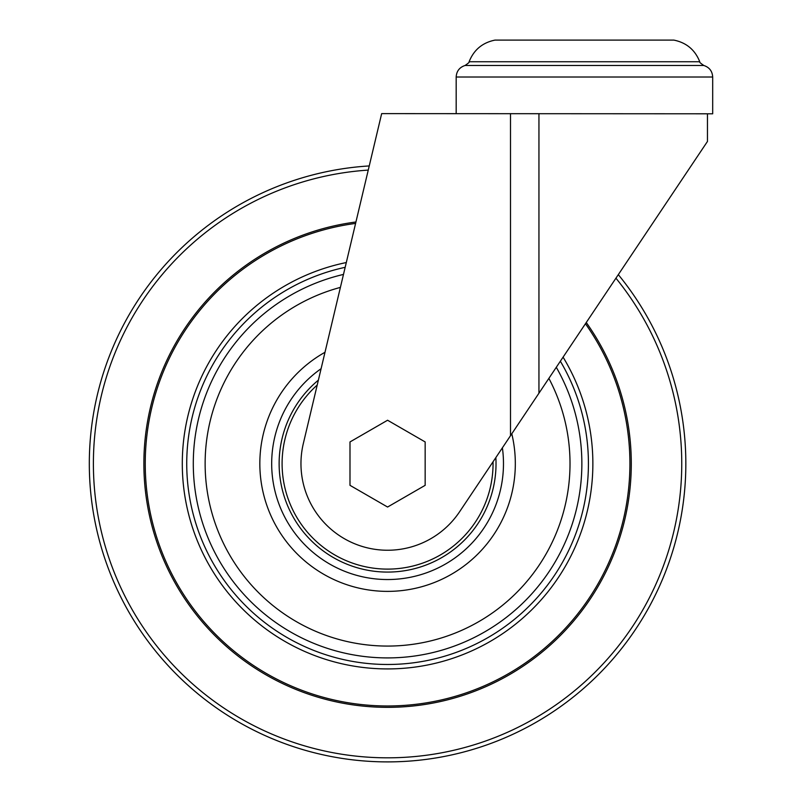 <?xml version="1.0" encoding="UTF-8"?>
<svg xmlns="http://www.w3.org/2000/svg" width="802" height="802" viewBox="0 0 802 802"><rect width="100%" height="100%" fill="white"/><g stroke="black" fill="none" stroke-linecap="round" stroke-linejoin="round"><path stroke-width="1.2" d="M707.464 113.794L707.464 141.443L459.556 511.816A86.616 86.616 0 0 1 303.306 443.626L381.662 113.623L712.687 113.794L712.687 77.012C712.336 71.177 709.379 67.338 703.835 65.493L465.03 65.493C459.486 67.338 456.528 71.177 456.178 77.012L712.687 77.012M369.241 165.934A298.264 298.264 0 0 0 89.313 463.636A298.264 298.264 0 0 0 487.927 744.507A298.264 298.264 0 0 0 618.312 274.635A298.264 298.264 0 0 1 487.927 744.507A298.264 298.264 0 0 1 89.313 463.636A298.264 298.264 0 0 1 369.241 165.934L376.349 135.999M349.993 441.942L349.993 485.33L387.577 507.034L425.16 485.33L425.16 441.942L387.577 420.238L349.993 441.942M585.45 323.727A242.344 242.344 0 0 1 460.98 694.592A242.344 242.344 0 0 1 145.242 463.636A242.344 242.344 0 0 1 355.597 223.417M699.755 61.744L469.11 61.744C473.842 49.844 482.483 42.626 495.045 40.1L673.83 40.1C686.382 42.626 695.023 49.844 699.755 61.744C699.033 61.884 700.397 63.137 703.835 65.493M538.944 393.211L538.944 113.794M510.503 435.707L510.503 113.623M493.04 461.792A105.483 105.483 0 0 1 388.499 569.109A105.483 105.483 0 0 1 317.211 385.05M495.857 457.591A108.44 108.44 0 0 1 390.604 572.037A108.44 108.44 0 0 1 318.384 380.138M615.936 278.184A294.184 294.184 0 0 1 485.972 740.878A294.184 294.184 0 0 1 93.393 463.636A294.184 294.184 0 0 1 368.258 170.094M586.262 322.514A243.698 243.698 0 0 1 461.641 695.815A243.698 243.698 0 0 1 143.879 463.636A243.698 243.698 0 0 1 355.928 221.994M563.084 357.151A205.282 205.282 0 0 1 442.864 661.339A205.282 205.282 0 0 1 182.295 463.636A205.282 205.282 0 0 1 346.304 262.545M560.357 361.231A200.851 200.851 0 0 1 440.669 657.339A200.851 200.851 0 0 1 186.736 463.636A200.851 200.851 0 0 1 345.171 267.317M556.297 367.296A194.285 194.285 0 0 1 437.411 651.414A194.285 194.285 0 0 1 193.292 463.636A194.285 194.285 0 0 1 343.487 274.424M548.879 378.384A182.445 182.445 0 0 1 431.496 640.708A182.445 182.445 0 0 1 205.132 463.636A182.445 182.445 0 0 1 340.399 287.397M511.786 433.792A127.739 127.739 0 0 1 402.604 590.493A127.739 127.739 0 0 1 325 352.278M502.393 447.817A115.899 115.899 0 0 1 395.506 579.265A115.899 115.899 0 0 1 321.101 368.699M456.178 113.623L456.178 77.012M469.11 61.744C469.812 61.914 468.458 63.168 465.03 65.493"/></g></svg>

